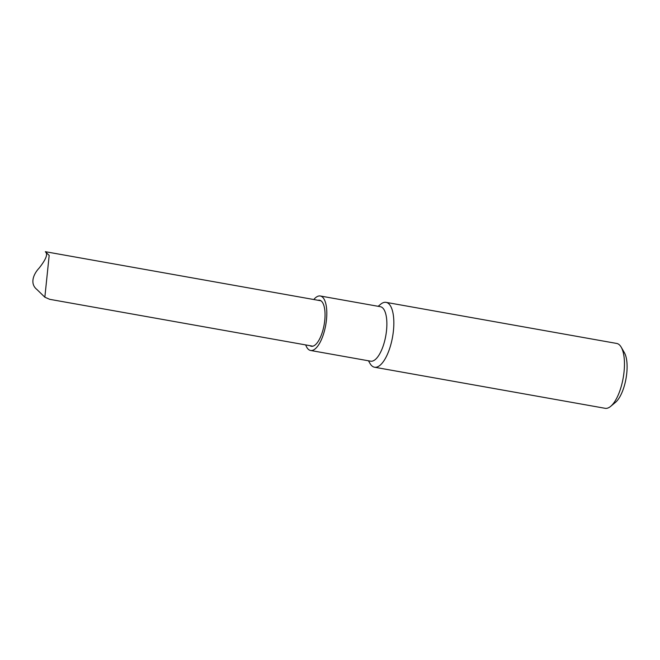 <?xml version="1.0" encoding="UTF-8"?>
<svg xmlns="http://www.w3.org/2000/svg" width="660" height="660" viewBox="0 0 660 660"><rect width="100%" height="100%" fill="white"/><g stroke="black" fill="none" stroke-linecap="round" stroke-linejoin="round"><path stroke-width="0.99" d="M320.941 300.795L45.325 251.691L49.178 255.428L44.847 297.198L36.861 289.451C29.576 283.643 33.495 274.032 39.039 268.207C45.812 259.669 48.007 254.306 45.631 252.103M44.847 297.198L49.69 299.318L312.848 346.195M309.944 345.675A23.389 8.836 -79.9 0 0 311.338 346.261A23.389 8.836 -79.9 0 0 322.855 330.421A23.389 8.836 -79.9 0 0 319.539 300.209A23.389 8.836 -79.9 0 0 318.029 300.275M374.525 367.224L605.146 408.309A32.942 12.441 -79.9 0 0 610.64 406.378A32.942 12.441 -79.9 0 0 621.365 386.001A32.942 12.441 -79.9 0 0 621.192 347.16A32.942 12.441 -79.9 0 0 616.704 343.447L386.075 302.363A32.942 12.441 100.1 0 1 390.745 344.916A32.942 12.441 100.1 0 1 374.525 367.224A32.942 12.441 100.1 0 1 370.029 363.512L368.453 360.789M378.155 306.306L380.581 304.293A32.942 12.441 100.1 0 1 386.075 302.363M313.797 299.524A27.67 10.453 100.1 0 1 320.29 295.993L380.35 306.694A27.67 10.453 100.1 0 1 382.742 307.989A27.67 10.453 100.1 0 1 384.268 342.441A27.67 10.453 100.1 0 1 370.648 361.177L310.588 350.476A27.67 10.453 100.1 0 1 305.712 344.924M610.64 406.378L615.491 402.352A27.67 10.453 -79.9 0 0 626.018 378.568A27.67 10.453 -79.9 0 0 624.352 352.605L621.192 347.16M320.29 295.993A27.67 10.453 100.1 0 1 324.209 331.741A27.67 10.453 100.1 0 1 310.588 350.476"/></g></svg>
